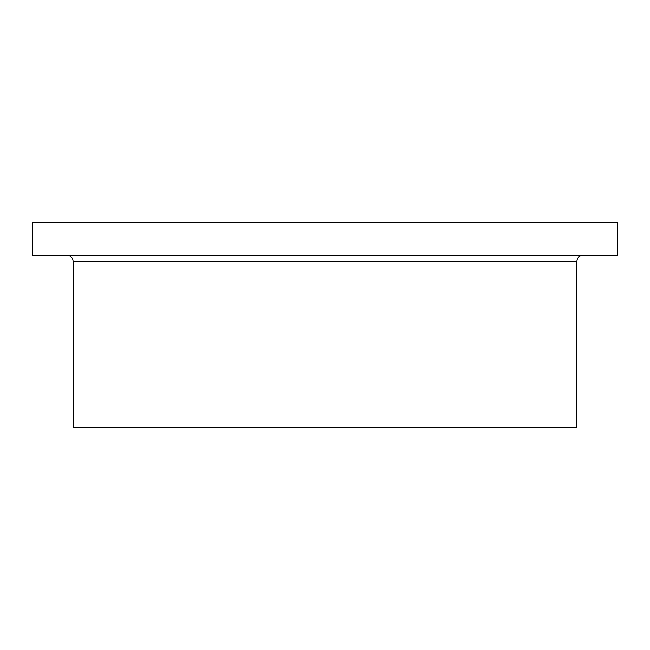 <?xml version="1.0" encoding="UTF-8"?>
<svg xmlns="http://www.w3.org/2000/svg" width="650" height="650" viewBox="0 0 650 650"><rect width="100%" height="100%" fill="white"/><g stroke="black" fill="none" stroke-linecap="round" stroke-linejoin="round"><path stroke-width="0.97" d="M66.625 255.125A6.5 6.5 0 0 1 73.125 261.625L73.125 427.375L576.875 427.375L576.875 261.625L73.125 261.625M583.375 255.125A6.5 6.5 0 0 0 576.875 261.625M617.5 222.625L32.5 222.625L32.5 255.125L617.5 255.125L617.5 222.625"/></g></svg>
